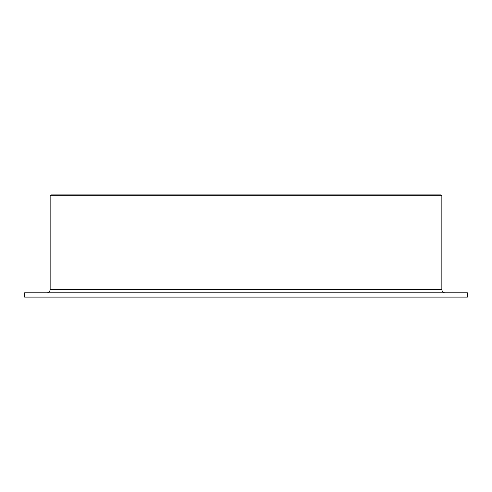 <?xml version="1.0" encoding="UTF-8"?>
<svg xmlns="http://www.w3.org/2000/svg" width="492" height="492" viewBox="0 0 492 492"><rect width="100%" height="100%" fill="white"/><g stroke="black" fill="none" stroke-linecap="round" stroke-linejoin="round"><path stroke-width="0.74" d="M445.26 292.832A3.407 3.407 0 0 1 441.853 289.431L441.853 195.761L441.004 194.906L50.996 194.906L50.147 195.761L50.147 289.431A3.407 3.407 0 0 1 46.74 292.832M467.4 297.094L467.4 292.832L24.6 292.832L24.6 297.094L467.4 297.094M441.853 195.761L50.147 195.761M441.853 289.431L50.147 289.431"/></g></svg>

